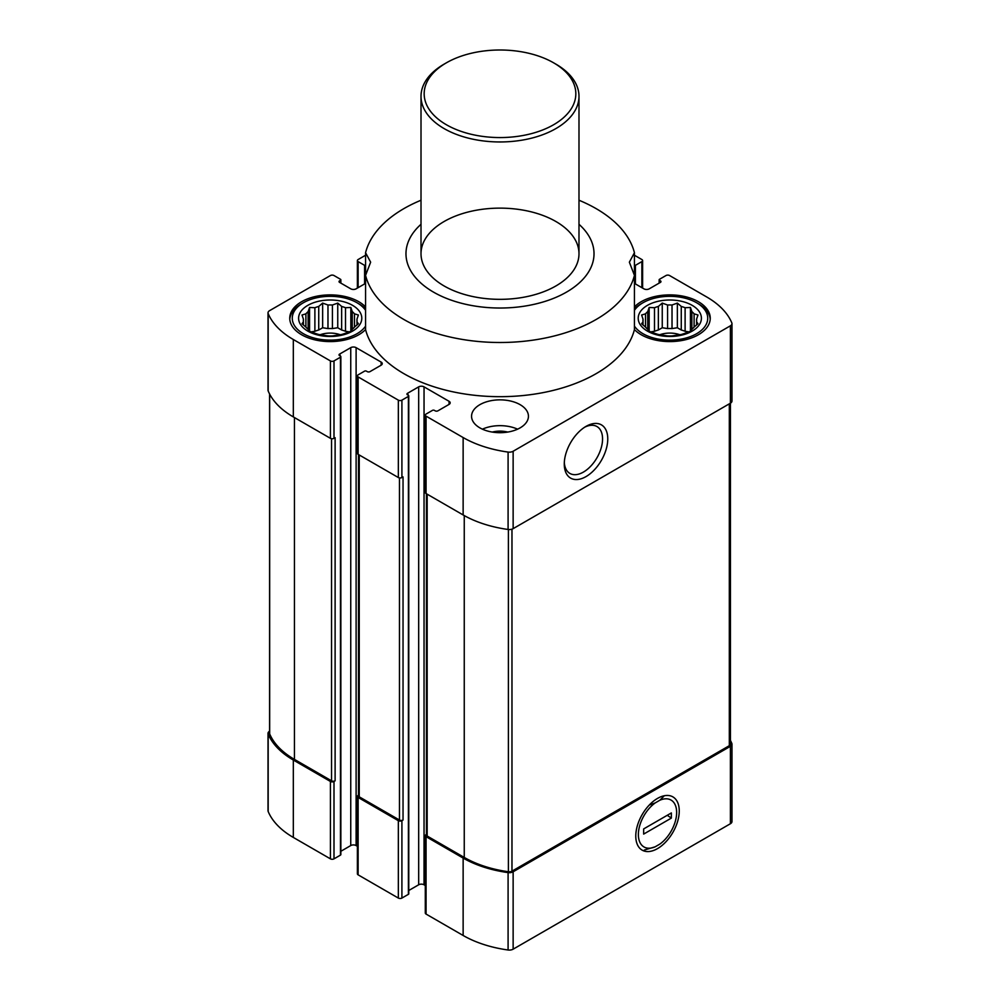 <?xml version="1.0" encoding="UTF-8"?>
<svg xmlns="http://www.w3.org/2000/svg" width="1000" height="1000" viewBox="0 0 1000 1000"><rect width="100%" height="100%" fill="white"/><g stroke="black" fill="none" stroke-linecap="round" stroke-linejoin="round"><path stroke-width="1.5" d="M356.962 319.188L358.387 315.012L354.487 313.85A26.862 15.5 0 0 0 352.262 311.625L352.262 329.312A26.862 15.5 0 0 0 354.487 327.088L358.387 323.725L356.962 321.75A26.862 15.5 0 0 0 357.05 320.462A26.862 15.5 0 0 0 356.962 319.188L356.962 325.012M354.487 313.85L354.487 327.088M341.65 330.012A26.862 15.5 180 0 1 345.5 331.287L345.5 307.725A26.862 15.5 0 0 0 341.65 306.45L341.65 330.012L337.75 327.75L332.425 328.575A26.862 15.5 180 0 0 327.975 328.575L322.638 327.75L318.738 330.012A26.862 15.5 180 0 0 314.887 331.287L311.087 331.875M341.65 306.45L337.75 303.087L332.425 305.012A26.862 15.5 0 0 0 327.975 305.012L327.975 328.575M332.425 305.012L332.425 328.575M327.975 305.012L322.638 303.087L318.738 306.45A26.862 15.5 0 0 0 314.887 307.725L314.887 331.287M318.738 306.45L318.738 330.012M314.887 307.725L309.562 307.45L308.125 311.625A26.862 15.5 0 0 0 305.9 313.85L305.9 327.088A26.862 15.5 0 0 0 308.125 329.312L309.562 331.287L314.887 333.212A26.862 15.5 0 0 0 318.738 334.487L327.975 335.925A26.862 15.5 0 0 0 332.425 335.925L341.65 334.487A26.862 15.5 0 0 0 345.5 333.212L350.838 331.287L352.262 329.312M308.125 311.625L308.125 329.312M305.9 313.85L302 315.012L303.425 319.188A26.862 15.5 0 0 0 303.337 320.462A26.862 15.5 0 0 0 303.425 321.75L303.425 325.012M303.425 319.188L303.425 321.75L302 323.725L305.9 327.088M696.575 319.188L698 315.012L694.1 313.85A26.862 15.5 0 0 0 691.875 311.625L691.875 329.312A26.862 15.5 0 0 0 694.1 327.088L698 323.725L696.575 321.75A26.862 15.5 0 0 0 696.663 320.462A26.862 15.5 0 0 0 696.575 319.188L696.575 325.012M694.1 313.85L694.1 327.088M681.263 330.012A26.862 15.5 180 0 1 685.113 331.287L685.113 307.725A26.862 15.5 0 0 0 681.263 306.45L681.263 330.012L677.362 327.75L672.025 328.575A26.862 15.5 180 0 0 667.575 328.575L662.25 327.75L658.35 330.012A26.862 15.5 180 0 0 654.5 331.287L650.7 331.875M681.263 306.45L677.362 303.087L672.025 305.012A26.862 15.5 0 0 0 667.575 305.012L667.575 328.575M672.025 305.012L672.025 328.575M667.575 305.012L662.25 303.087L658.35 306.45A26.862 15.5 0 0 0 654.5 307.725L654.5 331.287M658.35 306.45L658.35 330.012M654.5 307.725L649.163 307.45L647.738 311.625A26.862 15.5 0 0 0 645.512 313.85L645.512 327.088A26.862 15.5 0 0 0 647.738 329.312L649.163 331.287L654.5 333.212A26.862 15.5 0 0 0 658.35 334.487L667.575 335.925A26.862 15.5 0 0 0 672.025 335.925L681.263 334.487A26.862 15.5 0 0 0 685.113 333.212L690.438 331.287L691.875 329.312M647.738 311.625L647.738 329.312M645.512 313.85L641.612 315.012L643.037 319.188A26.862 15.5 0 0 0 642.95 320.462A26.862 15.5 0 0 0 643.037 321.75L643.037 325.012M643.037 319.188L643.037 321.75L641.612 323.725L645.512 327.088M425.3 885.512L424.038 884.788L424.038 386.863L449.062 401.3A3.787 2.188 0 0 1 450.175 402.85A3.787 2.188 0 0 1 449.062 404.4L437.887 410.85A1.9 1.1 0 0 1 435.213 410.85L434.312 410.337A1.262 0.725 0 0 0 432.525 410.337L426.05 414.075A2.525 1.462 0 0 0 425.3 415.112A2.525 1.462 0 0 0 426.05 416.138L463.137 437.55A94.787 54.725 0 0 0 508.088 452.075A5.375 3.1 0 0 0 513.138 451.25L730.4 325.812A5.375 3.1 0 0 0 731.975 323.625A5.375 3.1 0 0 0 731.825 322.9A94.787 54.725 0 0 0 706.675 296.95L669.575 275.538A2.525 1.462 0 0 0 666 275.538L659.525 279.275A1.262 0.725 0 0 0 659.525 280.312L660.425 280.825A1.9 1.1 0 0 1 660.975 281.6A1.9 1.1 0 0 1 660.425 282.375L649.25 288.825A3.787 2.188 0 0 1 643.888 288.825L634.438 283.375M634.438 265.562A1.262 0.725 0 0 0 635.4 265.35L641.875 261.6A2.525 1.462 0 0 0 642.613 260.575A2.525 1.462 0 0 0 641.875 259.538L634.438 255.25M365.562 255.25L358.125 259.538A2.525 1.462 0 0 0 357.388 260.575A2.525 1.462 0 0 0 358.125 261.6L364.6 265.35A1.262 0.725 0 0 0 365.562 265.562M365.562 283.375L356.112 288.825A3.787 2.188 0 0 1 350.75 288.825L339.575 282.375L339.575 280.825A1.9 1.1 0 0 0 339.025 281.6A1.9 1.1 0 0 0 339.575 282.375M339.575 280.825L340.475 280.312A1.262 0.725 0 0 0 340.475 279.275L334 275.538A2.525 1.462 0 0 0 330.425 275.538L269.6 310.65A5.375 3.1 0 0 0 268.025 312.85A5.375 3.1 0 0 0 268.175 313.562A94.787 54.725 0 0 0 293.325 339.513L330.425 360.925A2.525 1.462 0 0 0 334 360.925L340.475 357.188A1.262 0.725 0 0 0 340.475 356.163L339.575 354.1A1.9 1.1 0 0 0 339.025 354.862A1.9 1.1 0 0 0 339.575 355.637M339.575 354.1L350.75 347.65A3.787 2.188 0 0 1 356.112 347.65L381.138 362.088A3.787 2.188 0 0 1 382.25 363.638A3.787 2.188 0 0 1 381.138 365.188L369.963 371.637A1.9 1.1 0 0 1 367.287 371.637L366.388 371.125A1.262 0.725 0 0 0 364.6 371.125L358.125 374.862A2.525 1.462 0 0 0 357.388 375.9A2.525 1.462 0 0 0 358.125 376.925L398.338 400.15A2.525 1.462 0 0 0 401.912 400.15L408.4 396.4A1.262 0.725 0 0 0 408.4 395.375L407.5 393.312A1.9 1.1 0 0 0 406.95 394.087A1.9 1.1 0 0 0 407.5 394.862M407.5 393.312L418.675 386.863A3.787 2.188 0 0 1 424.038 386.863M479.888 427.875A28.438 16.413 0 0 0 510.887 431.438A28.438 16.413 0 0 0 528.438 416.275A28.438 16.413 0 0 0 520.112 404.663A28.438 16.413 0 0 0 489.113 401.1A28.438 16.413 0 0 0 471.562 416.275A28.438 16.413 0 0 0 479.888 427.875M365.562 306.9A40.45 23.35 0 0 0 358.8 301.725A40.45 23.35 0 0 0 314.725 296.663A40.45 23.35 0 0 0 289.75 318.238A40.45 23.35 0 0 0 320.062 340.838A40.45 23.35 0 0 0 365.562 329.562A135.863 78.438 180 0 0 500 396.675A135.863 78.438 180 0 0 634.438 329.562A40.45 23.35 0 0 0 679.938 340.838A40.45 23.35 0 0 0 710.25 318.238A40.45 23.35 0 0 0 698.4 301.725A40.45 23.35 0 0 0 634.438 306.9M578.987 224.288A94.025 54.288 180 0 1 593.038 261.575A94.025 54.288 180 0 1 466.95 304.562A94.025 54.288 180 0 1 421.012 224.288M634.438 329.562L634.438 275.387L629.362 262.175L634.438 252.725L634.438 275.387A135.863 78.438 180 0 1 500 342.5A135.863 78.438 180 0 1 365.562 275.387L365.562 329.562M365.562 252.725L365.562 275.387L370.637 262.175L365.562 252.725A135.863 78.438 180 0 1 421.012 200.238M578.987 200.238A135.863 78.438 180 0 1 634.438 252.725M358.5 795.175L358.125 795.387A2.525 1.462 0 0 0 357.388 796.425L357.388 873.812A2.525 1.462 0 0 0 358.125 874.85L398.338 898.062A2.525 1.462 0 0 0 401.912 898.062L408.4 894.325A1.262 0.725 0 0 0 408.762 893.812L408.762 395.887M398.338 898.062L398.338 820.675L358.125 797.45A2.525 1.462 0 0 1 357.388 796.425M269.562 731.2A5.375 3.1 0 0 0 268.025 733.375L268.025 810.763A5.375 3.1 0 0 0 268.175 811.488A94.787 54.725 0 0 0 293.325 837.438L330.425 858.85A2.525 1.462 0 0 0 334 858.85L340.475 855.113A1.262 0.725 0 0 0 340.85 854.6L340.85 356.675M330.425 858.85L330.425 781.462L293.325 760.037A94.787 54.725 0 0 1 268.175 734.087A5.375 3.1 0 0 1 268.025 733.375M426.425 834.388L426.05 834.6A2.525 1.462 0 0 0 425.3 835.638L425.3 913.025A2.525 1.462 0 0 0 426.05 914.062L463.137 935.475A94.787 54.725 0 0 0 508.088 950A5.375 3.1 0 0 0 513.138 949.175L730.4 823.737A5.375 3.1 0 0 0 731.975 821.55L731.975 744.15A5.375 3.1 0 0 0 731.825 743.425A94.787 54.725 0 0 0 730.438 740.438M424.038 884.788A3.787 2.188 0 0 0 418.675 884.788L418.675 386.863M408.762 890.5L418.675 884.788M340.85 851.287L350.75 845.562A3.787 2.188 0 0 1 356.112 845.562L357.388 846.3M425.3 835.638A2.525 1.462 0 0 0 426.05 836.663L463.137 858.075A94.787 54.725 0 0 0 508.088 872.6A5.375 3.1 0 0 0 513.138 871.775L730.4 746.338A5.375 3.1 0 0 0 731.975 744.15M426.425 493.75L426.425 834.987A2.525 1.462 0 0 0 427.163 836.025L464.25 857.438A93.525 54 0 0 0 508.4 871.737A3.787 2.188 0 0 0 511.975 871.162L729.325 745.675A3.787 2.188 0 0 0 730.438 744.125L730.438 403.2M398.338 820.675A2.525 1.462 0 0 0 401.912 820.675L403.038 820.025L403.038 476.9L401.912 477.537L401.912 400.15M358.5 454.538L358.5 795.775A2.525 1.462 0 0 0 359.237 796.812L399.462 820.025A2.525 1.462 0 0 0 403.038 820.025M330.425 781.462A2.525 1.462 0 0 0 334 781.462L335.112 780.812L335.112 437.688L334 438.325L334 360.925M269.562 393.95L269.562 733.388A3.787 2.188 0 0 0 269.675 733.9A93.525 54 0 0 0 294.45 759.4L331.538 780.812A2.525 1.462 0 0 0 335.112 780.812M425.3 415.112L425.3 492.5A2.525 1.462 0 0 0 426.05 493.537L426.05 416.138M426.05 493.537L463.137 514.95A94.787 54.725 0 0 0 508.088 529.475A5.375 3.1 0 0 0 513.138 528.65L730.4 403.212A5.375 3.1 0 0 0 731.975 401.025L731.975 323.625M357.388 375.9L357.388 453.288A2.525 1.462 0 0 0 358.125 454.325L398.338 477.537A2.525 1.462 0 0 0 401.912 477.537M268.025 312.85L268.025 390.238A5.375 3.1 0 0 0 268.175 390.962A94.787 54.725 0 0 0 293.325 416.912L330.425 438.325A2.525 1.462 0 0 0 334 438.325M657.513 848.612A30.75 17.75 -60 0 1 635.775 836.062A30.75 17.75 -60 0 1 657.513 798.413A30.75 17.75 -60 0 1 679.25 810.962A30.75 17.75 -60 0 1 657.513 848.612M586.025 476.587A30.75 17.75 -60 0 1 564.275 464.038A30.75 17.75 -60 0 1 586.013 426.388A30.75 17.75 -60 0 1 607.762 438.938A30.75 17.75 -60 0 1 586.025 476.587M555.862 221.488A78.987 45.6 180 0 1 578.987 253.738A78.987 45.6 180 0 1 500 299.337A78.987 45.6 180 0 1 421.012 253.738A78.987 45.6 180 0 1 469.775 211.6A78.987 45.6 180 0 1 555.862 221.488M659.45 334.862A18.962 10.95 180 0 1 680.15 334.862M688.913 331.875L685.113 331.287M691.875 311.625L690.438 307.45L685.113 307.725M692.15 305.338A31.6 18.238 180 0 1 677.987 335.85A31.6 18.238 180 0 1 639.288 313.512A31.6 18.238 180 0 1 692.15 305.338M634.438 310.338A37.912 21.888 180 0 1 642.987 302.75A37.912 21.888 180 0 1 696.612 302.75L696.612 302.75A37.912 21.888 180 0 1 690.5 336.575A37.912 21.888 180 0 1 634.438 326.138M698.4 303.788L696.612 302.75L698.4 303.788A40.45 23.35 180 0 1 710.212 319.262M634.438 308.962A40.45 23.35 180 0 1 641.2 303.788L642.987 302.75M319.85 334.862A18.962 10.95 180 0 1 340.55 334.862M349.3 331.875L345.5 331.287M482.413 429.175A28.438 16.413 180 0 1 517.587 429.175M492.287 432.075A18.962 10.95 180 0 1 507.713 432.075M352.262 311.625L350.838 307.45L345.5 307.725M352.537 305.338A31.6 18.238 180 0 1 338.375 335.85A31.6 18.238 180 0 1 299.675 313.512A31.6 18.238 180 0 1 352.537 305.338M365.562 326.138A37.912 21.888 180 0 1 309.5 336.575A37.912 21.888 180 0 1 303.387 302.75A37.912 21.888 180 0 1 357.013 302.75L357.013 302.75A37.912 21.888 180 0 1 365.562 310.338M358.8 303.788L357.013 302.75L358.8 303.788A40.45 23.35 180 0 1 365.562 308.962M289.788 319.262A40.45 23.35 180 0 1 301.6 303.788L303.387 302.75M649.163 331.287L649.163 307.45M662.25 327.75L662.25 303.087M677.362 327.75L677.362 303.087M690.438 331.287L690.438 307.45M309.562 331.287L309.562 307.45M322.638 327.75L322.638 303.087M337.75 327.75L337.75 303.087M350.838 331.287L350.838 307.45M584.675 427.2A27.062 15.625 -60 0 1 596.95 426.538A27.062 15.625 -60 0 1 601.1 448.237A27.062 15.625 -60 0 1 583.413 472.088A27.062 15.625 -60 0 1 569.888 473.425A27.062 15.625 -60 0 1 564.325 462.463M555.862 64.112L553.625 62.825A75.838 43.788 180 0 1 553.625 124.738A75.838 43.788 180 0 1 446.375 124.738A75.838 43.788 180 0 1 446.375 62.825A75.838 43.788 180 0 1 553.625 62.825L555.862 64.112A78.987 45.6 180 0 1 578.987 96.363A78.987 45.6 180 0 1 500 141.962A78.987 45.6 180 0 1 421.012 96.363A78.987 45.6 180 0 1 444.137 64.112L446.375 62.825M649.3 805.013L655.15 802.95A27.062 15.625 120 0 0 638.375 834.562A27.062 15.625 120 0 0 655.15 846.812L644.35 850.037M643.662 834.087L643.662 828.925L671.363 812.925L671.363 818.088L643.662 834.087M655.15 846.812L659.887 844.075A27.062 15.625 120 0 0 676.65 812.463A27.062 15.625 120 0 0 659.887 800.212L655.15 802.95M664.325 795.738L659.887 800.212M667.262 815.3L671.363 818.088M358.125 874.85L358.125 797.45M293.325 837.438L293.325 760.037M398.338 477.537L398.338 400.15M358.125 454.325L358.125 376.925M330.425 438.325L330.425 360.925M293.325 416.912L293.325 339.513M399.462 820.025L399.462 477.912M359.237 796.812L359.237 454.963M331.538 780.812L331.538 438.7M294.45 759.4L294.45 417.562M268.175 811.488L268.175 734.087M426.05 914.062L426.05 836.663M463.137 935.475L463.137 858.075M508.088 950L508.088 872.6M513.138 949.175L513.138 871.775M730.4 823.737L730.4 746.338M729.325 745.675L729.325 403.837M511.975 871.162L511.975 529.163M508.4 871.737L508.4 529.513M464.25 857.438L464.25 515.588M427.163 836.025L427.163 494.188M269.675 733.9L269.675 394.15M730.4 403.212L730.4 325.812M513.138 528.65L513.138 451.25M508.088 529.475L508.088 452.075M463.137 514.95L463.137 437.55M268.175 390.962L268.175 313.562M659.525 282.887L659.525 280.312M660.425 282.375L660.425 280.825M635.4 283.925L635.4 265.35M641.875 287.663L641.875 261.6M364.6 283.925L364.6 265.35M358.125 287.663L358.125 261.6M340.475 282.887L340.475 280.312M340.475 855.113L340.475 357.188M334 858.85L334 781.462M350.75 845.562L350.75 347.65M356.112 845.562L356.112 347.65M381.138 365.188L381.138 362.088M449.062 404.4L449.062 401.3M408.4 894.325L408.4 396.4M401.912 898.062L401.912 820.675M659.15 283.1L659.15 279.8M340.85 283.1L340.85 279.8M642.613 288.087L642.613 260.575M357.388 288.087L357.388 260.575M421.012 96.363L421.012 253.738M578.987 96.363L578.987 253.738"/></g></svg>
